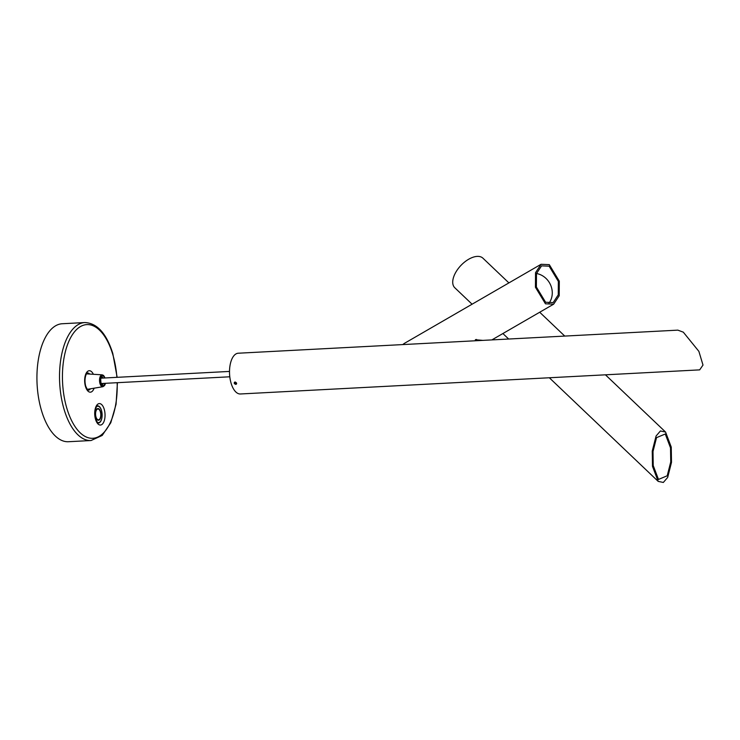 <?xml version="1.0" encoding="UTF-8"?>
<svg xmlns="http://www.w3.org/2000/svg" width="740" height="740" viewBox="0 0 740 740"><rect width="100%" height="100%" fill="white"/><g stroke="black" fill="none" stroke-linecap="round" stroke-linejoin="round"><path stroke-width="1.11" d="M235.783 384.384C237.041 383.551 236.8 382.765 235.061 382.043C233.766 382.922 234.006 383.709 235.783 384.384L236.449 384.079M234.83 382.081L235.366 383.237L236.633 383.579M683.307 332.168L677.849 330.142L238.261 353.221A20.405 9.777 -93 0 0 233.877 355.755A20.405 9.777 -93 0 0 230.103 378.936A20.405 9.777 -93 0 0 240.407 393.976L699.67 369.871L703 365.07L698.875 351.352L683.307 332.168M235.061 382.043L234.376 382.367M545.602 302.262L536.38 287.018L536.472 273.587L541.56 265.864L549.135 266.178L558.358 281.422L558.265 294.844L553.178 302.577L545.602 302.262M475.579 339.651L476.458 340.326M482.868 340.382L475.395 339.743L475.108 340.789M549.284 264.633L559.301 281.182L559.199 295.76L553.677 304.149L545.454 303.807L535.436 287.259L535.538 272.681L541.06 264.291L549.284 264.633M402.782 344.581A20.405 18.472 -120.1 0 1 405.076 342.981L541.06 264.291M670.745 461.917L667.212 475.783L658.48 479.437L653.235 465.589L653.004 451.52L656.528 437.654L665.269 434.001L670.514 447.848L670.745 461.917M652.245 451.076L656.075 436.017L660.422 430.967L665.565 432.049L671.254 447.08L671.504 462.361L667.674 477.42L663.327 482.462L658.184 481.379L652.495 466.348L652.245 451.076M472.083 304.205L454.804 287.758A20.405 10.952 -46.4 0 1 459.235 267.334A20.405 10.952 -46.4 0 1 482.943 258.195L508.898 282.902M536.491 273.504A18.528 16.77 -120.1 0 1 549.311 302.752A18.528 16.77 -120.1 0 1 548.821 303.428M68.441 441.725A59.071 28.296 -93 0 1 41.708 411.274A59.071 28.296 -93 0 1 62.252 323.741L84.85 322.548A59.071 28.296 -93 0 0 64.306 410.089A59.071 28.296 -93 0 0 91.038 440.531L68.441 441.725M100.52 411.57A5.855 2.803 87 0 0 97.874 408.554A5.855 2.803 87 0 0 95.839 417.231A5.855 2.803 87 0 0 98.485 420.246A5.855 2.803 87 0 0 100.52 411.57M96.006 417.018A5.421 2.599 -93 0 1 97.893 408.98A5.421 2.599 -93 0 1 100.353 411.782A5.421 2.599 -93 0 1 98.466 419.821A5.421 2.599 -93 0 1 96.006 417.018M96.589 406.639A8.214 3.941 -93 0 1 97.745 406.195A8.214 3.941 -93 0 1 101.463 410.432A8.214 3.941 -93 0 1 98.614 422.605A8.214 3.941 -93 0 1 97.412 422.29M476.051 339.531A6.096 1.61 -174.4 0 0 476.227 339.595A6.096 1.61 -174.4 0 0 476.514 339.706M475.94 339.549A6.512 1.721 -174.4 0 0 476.514 339.743M235.69 383.44A1.61 1.258 39.6 0 1 234.959 382.728M235.348 382.062L236.55 383.079M101.537 384.143A3.811 1.822 87 0 0 101.898 383.496M101.621 378.14A3.811 1.822 87 0 0 101.195 377.529M117.17 382.7A56.925 27.269 -93 0 1 98.587 436.656A56.925 27.269 -93 0 1 67.044 408.952A56.925 27.269 -93 0 1 74.611 331.677A56.925 27.269 -93 0 1 112.609 353.942A56.925 27.269 -93 0 1 116.883 377.335M104.174 409.118A10.739 5.143 -93 0 1 102.749 423.706A10.739 5.143 -93 0 1 95.58 419.497A10.739 5.143 -93 0 1 97.005 404.919A10.739 5.143 -93 0 1 104.174 409.118M94.1 388.195A10.739 5.143 -93 0 1 85.525 386.632A10.739 5.143 -93 0 1 86.487 372.701A10.739 5.143 -93 0 1 93.37 374.283M89.651 374.052A8.593 4.116 87 0 0 87.496 372.96L87.126 373.136C87.986 371.323 83.287 376.521 85.701 386.104C88.264 391.802 87.709 389.194 88.014 389.989L88.393 390.119A8.593 4.116 87 0 0 90.428 388.815M101.796 411.718A8.593 4.116 87 0 0 101.426 410.256A8.593 4.116 87 0 0 97.541 405.825L97.171 406.001C98.041 404.188 93.333 409.387 95.747 418.97C98.309 424.668 97.763 422.059 98.059 422.864L98.439 422.993A8.593 4.116 87 0 0 102.055 416.694M105.015 377.955L103.582 375.457L102.24 374.838A5.957 2.849 87 0 0 99.761 378.001A5.957 2.849 87 0 0 100.141 384.051A5.957 2.849 87 0 0 102.86 386.715L87.292 389.342M104.932 377.964A5.421 2.599 87 0 0 102.527 375.346A5.421 2.599 87 0 0 100.418 378.223A5.421 2.599 87 0 0 101.787 385.54A5.421 2.599 87 0 0 105.21 383.329M104.627 377.974A4.884 2.34 87 0 0 100.659 378.473A4.884 2.34 87 0 0 101.824 384.994A4.884 2.34 87 0 0 104.914 383.339M103.036 378.066A3.811 1.822 87 0 0 101.676 377.002L100.76 378.75C100.714 382.478 101.158 384.43 102.074 384.615A3.811 1.822 87 0 0 103.313 383.422M553.677 304.149L491.878 339.91M665.565 432.049L605.44 374.819M564.759 336.08L539.701 312.234M658.184 481.379L549.339 377.761M508.658 339.022L502.885 333.536M100.918 378.177L229.52 371.425M101.204 383.533L229.798 376.789M117.151 377.317L112.776 353.406C106.44 333.416 97.134 323.13 84.85 322.548M117.429 382.682L116.06 404.308L110.787 422.734L102.194 435.453L91.038 440.531M97.773 422.651L98.614 422.605M96.912 406.242L97.745 406.195M476.541 339.484L476.421 340.714M102.86 386.715C104.469 385.892 105.265 384.8 105.274 383.431L105.293 383.32M102.24 374.838L86.478 373.857"/></g></svg>

